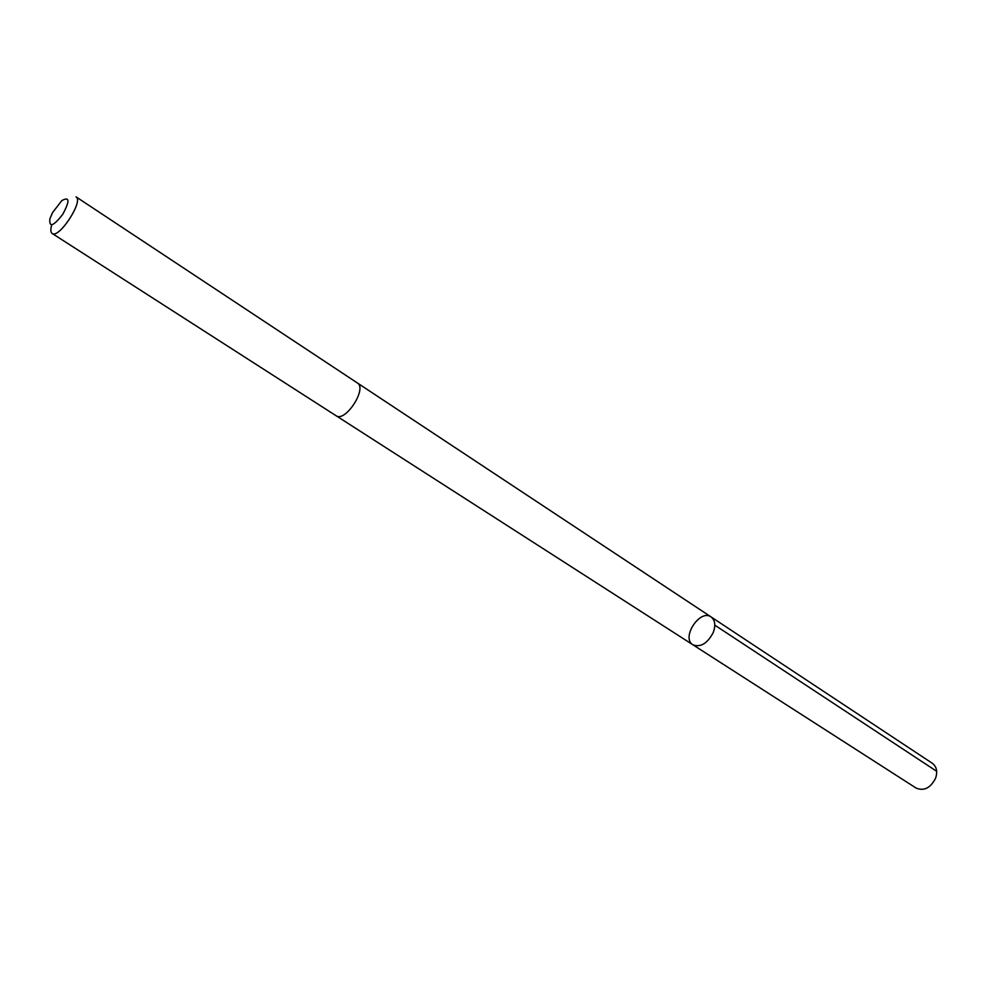<?xml version="1.0" encoding="UTF-8"?>
<svg xmlns="http://www.w3.org/2000/svg" width="986" height="986" viewBox="0 0 986 986"><rect width="100%" height="100%" fill="white"/><g stroke="black" fill="none" stroke-linecap="round" stroke-linejoin="round"><path stroke-width="1.48" d="M713.223 632.568C707.393 643.501 700.639 647.592 692.948 644.819C680.833 637.917 699.912 608.658 711.103 616.953C715.121 620.157 715.824 625.358 713.223 632.568C707.393 643.501 700.639 647.592 692.948 644.819L916.204 788.134C924.116 791.29 930.599 787.95 935.628 778.127C937.723 771.557 936.638 766.627 932.374 763.324L711.103 616.953C715.121 620.157 715.824 625.358 713.223 632.568M52.159 233.46L336.029 415.698C345.186 422.784 367.556 388.472 357.363 382.962L76.021 196.843C83.97 200.725 58.913 239.167 52.159 233.46C50.606 232.326 50.422 229.602 51.629 225.264M52.455 212.754L49.867 218.904C49.066 227.852 53.367 226.312 62.771 214.295C69.969 200.836 69.636 196.276 61.785 200.626L52.455 212.754M714.801 625.149L936.663 771.286M336.201 415.796L692.948 644.819M357.524 383.061L711.103 616.953"/></g></svg>
